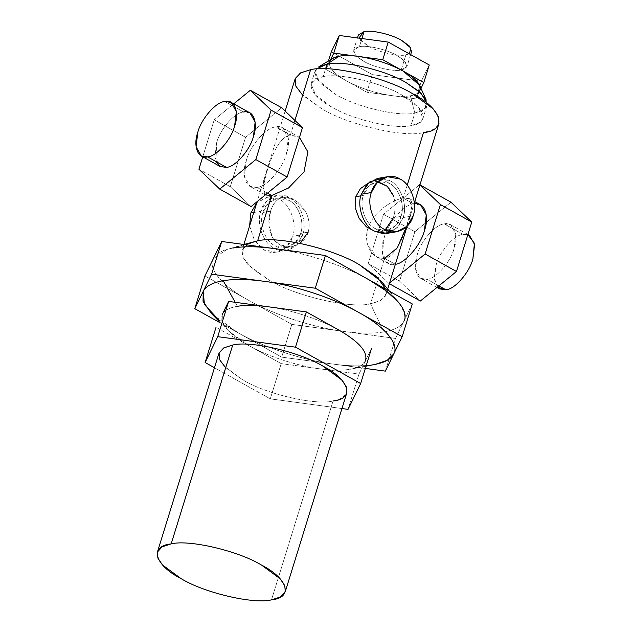 <?xml version="1.0" encoding="UTF-8"?>
<svg xmlns="http://www.w3.org/2000/svg" width="632" height="632" viewBox="0 0 632 632"><rect width="100%" height="100%" fill="white"/><g stroke="black" fill="none" stroke-linecap="round" stroke-linejoin="round"><path stroke-width="0.47" stroke-dasharray="3.16 2.37" d="M469.426 235.309L463.051 234.409L444.241 223.91L450.616 224.81L455.791 233.998L454.076 248.479C450.663 262.043 435.819 278.988 427.098 279.289L438.885 285.869L427.098 279.289L420.73 278.388L415.548 269.208L417.262 254.728C420.683 241.163 435.519 224.218 444.241 223.91L463.051 234.409C454.329 234.717 439.493 251.662 436.072 265.219L434.366 279.707L439.54 288.887M290.357 135.122L275.726 126.961L282.678 127.948L288.318 137.958L286.454 153.766C282.725 168.554 266.538 187.04 257.027 187.38L267.447 193.195L257.027 187.38L250.075 186.393L244.426 176.383L246.29 160.575C250.019 145.787 266.206 127.301 275.726 126.961L290.357 135.122L299.45 137.397L298.122 136.559L290.357 135.122L294.907 120.412L290.357 135.122C279.344 136.583 271.721 155.772 266.799 172.023C271.721 155.772 279.344 136.583 290.357 135.122M420.62 204.894L413.668 203.907L403.216 198.077L409.354 198.606L411.535 208.157L406.337 226.975M385.939 289.258L385.986 294.591L380.685 300.516L370.494 303.802L384.517 258.496L395.379 264.247L384.517 258.496C395.521 257.034 403.153 237.845 408.067 221.603C414.632 204.586 413.012 196.75 403.216 198.077L423.479 132.633L433.671 129.347L438.971 123.422M249.964 112.891L243.597 111.99L224.787 101.499L243.597 111.99C234.867 112.299 220.031 129.244 216.61 142.808L214.904 157.289L220.078 166.469M377.541 181.984L372.24 182.142L367.737 183.462L369.791 182.719C381.057 180.207 388.941 184.607 393.444 195.904C395.616 203.077 395.6 210.338 393.396 217.692C395.6 210.338 395.616 203.077 393.444 195.904M385.267 229.819L374.847 231.328L380.63 231.628L388.245 227.259L393.396 217.692L400.996 216.405L393.396 217.692M262.967 212.455L270.567 211.167C272.842 204.057 276.461 199.57 281.43 197.713L283.334 197.231L294.836 200.052L305.074 210.898C309.072 217.763 310.115 224.842 308.195 232.149L300.587 233.445C304.901 222.701 298.407 204.476 288.792 200.297L277.574 198.203L268.371 203.133L262.967 212.455C258.654 223.199 265.14 241.424 274.762 245.603L285.972 247.689L295.183 242.759L300.587 233.445L308.195 232.149C310.115 224.842 309.072 217.763 305.074 210.898C297.956 200.044 290.072 195.644 281.43 197.713C276.461 199.57 272.842 204.057 270.567 211.167L262.967 212.455C265.598 200.779 279.794 194.087 288.792 200.297C298.407 204.476 304.901 222.701 300.587 233.445C297.956 245.121 283.76 251.805 274.762 245.603C265.14 241.424 258.654 223.199 262.967 212.455M360.84 195.849L363.376 195.422L368.78 186.1L377.991 181.171L389.201 183.256C398.824 187.435 405.309 205.661 400.996 216.405L395.593 225.727L386.389 230.656L375.171 228.563C365.557 224.384 359.063 206.158 363.376 195.422L360.84 195.849M386.855 233.405L397.078 227.923L403.09 217.566L413.131 215.868L403.09 217.566C407.877 205.637 400.664 185.381 389.976 180.736L377.525 178.422M253.764 212.494L260.874 211.293L266.886 200.936L277.108 195.454L289.567 197.776C300.255 202.422 307.468 222.677 302.681 234.606L292.64 236.313C297.427 224.376 290.214 204.12 279.526 199.483L267.067 197.16L256.805 202.682L267.976 197.034L279.526 199.483C290.214 204.12 297.427 224.376 292.64 236.313L302.681 234.606L296.669 244.963L286.438 250.438L273.988 248.123C263.299 243.478 256.086 223.222 260.874 211.293L253.764 212.494M233.366 247.973L244.837 244.608L233.366 247.973C222.677 249.838 216.002 253.416 213.324 258.709L227.062 249.395L233.366 247.973M252.903 241.914L243.273 247.752L242.87 257.311L252.413 268.861L268.877 279.992C294.773 295.91 350.657 309.001 370.494 303.802L383.845 331.918C373.038 333.704 359.632 333.53 343.642 331.405C313.764 327.732 273.095 314.396 248.36 300.168C222.44 286.146 207.478 268.45 213.324 258.709C207.478 268.45 222.44 286.146 248.36 300.168L204.918 275.939L248.36 300.168C273.095 314.396 313.764 327.732 343.642 331.405L291.802 324.398L248.36 300.168L291.802 324.398L281.675 357.127L333.514 364.127C349.504 366.26 362.902 366.426 373.717 364.64L375.376 364.34M235.167 302.309L237.371 306.299L235.167 302.309M267.518 306.678C289.93 309.435 320.432 319.437 338.981 330.109C320.432 319.437 289.93 309.435 267.518 306.678M365.264 361.204L360.414 365.968L350.231 369.254L373.717 364.64L350.231 369.254C342.125 370.589 332.069 370.463 320.076 368.867C297.672 366.11 267.162 356.108 248.613 345.443L228.555 330.971L222.235 321.814L222.338 314.349C224.344 310.375 229.361 307.689 237.371 306.299C229.361 307.689 224.344 310.375 222.338 314.349C219.185 323.102 227.947 333.467 248.613 345.443L216.033 327.265L248.613 345.443C267.162 356.108 297.672 366.11 320.076 368.867L281.2 363.613L248.613 345.443L281.2 363.613L270.291 398.855L341.952 408.541L270.291 398.855L214.469 367.721L270.291 398.855L281.2 363.613L320.076 368.867C332.069 370.463 342.125 370.589 350.231 369.254C358.241 367.856 363.258 365.17 365.264 361.204L358.96 374.12L320.076 368.867L358.96 374.12L371.569 348.279L365.264 361.204M218.956 353.225L219.438 359.252L224.115 366.149L242.728 379.832C265.748 393.981 315.423 405.618 333.056 400.996L271.499 599.855L333.056 400.996L342.11 398.073L346.826 392.804M426.26 100.133L425.21 108.641L414.837 113.049L410.934 125.634C395.514 129.679 352.048 119.495 331.903 107.116L315.613 95.148L311.102 83.835L315.226 79.229L323.157 76.669L325.591 68.793L323.157 76.669C338.578 72.625 382.044 82.816 402.189 95.195L418.479 107.164L422.99 118.468L418.866 123.082L410.934 125.634L414.837 113.049L422.761 110.489L426.884 105.884L427.145 103.332M332.598 58.405L329.841 61.233C327.858 66.747 333.372 73.273 346.391 80.809C360.169 88.219 375.171 93.133 391.382 95.558C398.934 96.562 405.262 96.649 410.373 95.803L414.837 113.049L410.373 95.803C415.414 94.926 418.566 93.236 419.838 90.731L419.624 85.344M358.328 35.013L360.477 40.401L368.235 46.097C377.825 51.99 398.523 56.841 405.87 54.913L401.194 70.018C393.847 71.945 373.149 67.095 363.558 61.201L355.8 55.505L353.651 50.118L359.395 46.705L361.923 38.536L359.395 46.705C366.734 44.777 387.432 49.628 397.03 55.521L404.78 61.225L406.929 66.605L401.194 70.018L405.87 54.913L411.606 51.508M316.229 68.999L315.005 71.25L319.508 82.563L335.797 94.531C355.942 106.911 399.408 117.094 414.837 113.049C399.408 117.094 355.942 106.911 335.797 94.531L316.798 79.134L314.815 72.04L318.757 66.858M211.483 313.606L238.232 332.89C262.959 347.118 303.637 360.453 333.514 364.127L365.328 368.424L333.514 364.127C303.637 360.453 262.959 347.118 238.232 332.89L281.675 357.127L238.232 332.89L219.32 320.535M273.569 248.487C303.447 252.16 344.116 265.495 368.851 279.723C344.116 265.495 303.447 252.16 273.569 248.487M389.478 291.233L398.8 302.554L404.512 312.769L403.888 321.182C401.209 326.475 394.526 330.054 383.845 331.918L370.494 303.802L379.642 301.069L385.236 296.297L386.049 289.669L381.704 281.785M249.601 225.948L254.499 240.563L263.947 249.822L276.397 252.144L286.628 246.67L292.64 236.313C289.717 249.285 273.933 256.718 263.947 249.822L254.499 240.563L249.601 225.948M300.018 243.312L291.723 246.717L280.339 245.05L272.131 236.708L268.94 224.352L270.567 211.167C266.641 223.215 269.501 239.378 279.786 244.75C289.733 250.659 304.687 244.434 308.195 232.149M271.657 195.541C261.861 196.876 260.242 189.031 266.799 172.023L263.094 187.301L265.519 195.012L250.075 186.393M295.12 78.889L295.658 85.668L300.919 93.433L321.862 108.823C347.758 124.741 403.643 137.831 423.479 132.633C403.643 137.831 347.758 124.741 321.862 108.823L302.696 95.242M407.221 185.16L403.216 198.077C392.654 199.783 372.722 212.115 367.903 228.413C362.626 244.726 373.788 260.724 384.517 258.496L370.494 303.802C350.657 309.001 294.773 295.91 268.877 279.992L247.934 264.603L242.672 256.837L242.135 250.059L247.436 244.134L257.627 240.847M384.517 258.496L376.751 257.058L368.037 245.84L367.903 228.413C372.722 212.115 392.654 199.783 403.216 198.077L413.668 203.907C404.148 204.247 387.969 222.733 384.24 237.521L382.368 253.321L388.016 263.339L394.968 264.326C384.612 267.36 378.71 252.618 384.24 237.521C387.969 222.733 404.148 204.247 413.668 203.907L414.442 203.796M437.36 287.125L434.2 277.717L436.072 265.219C439.493 251.662 454.329 234.717 463.051 234.409L467.877 234.646M383.513 214.24L368.219 263.647L389.02 283.531L389.541 283.104L389.02 283.531L368.219 263.647L383.513 214.24L414.868 231.723L399.574 281.137L368.219 263.647L399.574 281.137L420.375 301.014L399.574 281.137L414.868 231.723L383.513 214.24L419.616 184.702L383.513 214.24M450.964 202.193L414.868 231.723L450.964 202.193M427.098 279.289C435.819 278.988 450.663 262.043 454.076 248.479C459.14 234.638 453.729 221.129 444.241 223.91C435.519 224.218 420.683 241.163 417.262 254.728C412.198 268.568 417.61 282.077 427.098 279.289M214.224 119.804L202.761 156.815L214.224 119.804L245.572 137.294L230.277 186.709L198.922 169.218L230.277 186.709L251.078 206.585L230.277 186.709L245.572 137.294L214.224 119.804L233.729 103.838L214.224 119.804M215.962 161.523L216.61 142.808C220.031 129.244 234.867 112.299 243.597 111.99M281.667 107.756L245.572 137.294L281.667 107.756M257.027 187.38C266.538 187.04 282.725 168.554 286.454 153.766C291.976 138.669 286.075 123.927 275.726 126.961C266.206 127.301 250.019 145.787 246.29 160.575C240.768 175.672 246.67 190.414 257.027 187.38M323.157 76.669C303.802 78.526 308.613 95.274 331.903 107.116C352.048 119.495 395.514 129.679 410.934 125.634C430.289 123.777 425.478 107.037 402.189 95.195C382.044 82.816 338.578 72.625 323.157 76.669M382.668 178.303L389.976 180.736C400.664 185.381 407.877 205.637 403.09 217.566L398.855 225.885L391.745 231.818M400.996 216.405C405.309 205.661 398.824 187.435 389.201 183.256C380.203 177.055 366.007 183.738 363.376 195.422C359.063 206.158 365.557 224.384 375.171 228.563C384.169 234.772 398.365 228.081 400.996 216.405M302.681 234.606C307.468 222.677 300.255 202.422 289.567 197.776C279.573 190.88 263.797 198.314 260.874 211.293C256.086 223.222 263.299 243.478 273.988 248.123C283.973 255.012 299.758 247.586 302.681 234.606M412.293 303.952L395.49 338.412L343.642 331.405C359.632 333.53 373.038 333.704 383.845 331.918C394.526 330.054 401.209 326.475 403.888 321.182L412.293 303.952M373.717 364.64C362.902 366.426 349.504 366.26 333.514 364.127L281.675 357.127L291.802 324.398L395.49 338.412L403.888 321.182M218.625 321.957L238.232 332.89L218.625 321.957M385.362 371.134L395.49 338.412L385.362 371.134M333.056 400.996C315.423 405.618 265.748 393.981 242.728 379.832L225.695 367.761M348.05 409.362L358.96 374.12L348.05 409.362M419.838 90.731L420.983 88.377L419.838 90.731C418.566 93.236 415.414 94.926 410.373 95.803C405.262 96.649 398.934 96.562 391.382 95.558L415.864 98.869L419.838 90.731L415.864 98.869L391.382 95.558C375.171 93.133 360.169 88.219 346.391 80.809L366.9 92.248L391.382 95.558L366.9 92.248L346.391 80.809C333.372 73.273 327.858 66.747 329.841 61.233L325.875 69.37L346.391 80.809L325.875 69.37L328.49 60.917L325.875 69.37L329.841 61.233M372.359 74.631L331.326 51.745L372.359 74.631L366.9 92.248L372.359 74.631L421.323 81.244L372.359 74.631M429.254 64.978L421.323 81.244L415.864 98.869L421.323 81.244L429.254 64.978M359.395 46.705C350.626 49.154 352.016 53.989 363.558 61.201C373.149 67.095 393.847 71.945 401.194 70.018C409.955 67.569 408.564 62.734 397.03 55.521C387.432 49.628 366.734 44.777 359.395 46.705M409.331 53.862L405.87 54.913C398.523 56.841 377.825 51.99 368.235 46.097L358.802 38.117M450.616 224.81L467.925 234.472M282.678 127.948L298.122 136.559M409.354 198.606L414.766 201.624M385.986 294.591L387.692 289.061M407.158 226.177L414.363 202.912M283.334 197.231L277.574 198.203M377.991 181.171L372.24 182.142M277.108 195.454L267.067 197.16M243.992 244.489L227.062 249.395M351.479 369.025L366.031 366.173M426.884 105.884L422.99 118.468M410.65 54.597L406.929 66.605M353.651 50.118L357.428 37.928M311.102 83.835L315.005 71.25M218.98 321.23L228.555 330.971M276.397 252.144L286.438 250.438M380.63 231.628L386.389 230.656M285.972 247.689L291.723 246.717M285.151 111.09L257.129 201.64M243.865 244.473L242.135 250.059M388.016 263.339L376.751 257.058M436.957 287.449L420.73 278.388"/><path stroke-width="0.95" d="M436.957 287.449L439.54 288.887L445.908 289.788L438.885 285.869L445.908 289.788C454.637 289.48 469.473 272.534 472.886 258.97L474.6 244.489L469.426 235.309L467.925 234.472M389.478 291.233L381.704 281.785L359.245 264.658C333.341 248.739 277.464 235.649 257.627 240.847L244.837 244.608L257.627 240.847L271.657 195.541L267.447 193.195L271.657 195.541L288.484 188.02L304.008 171.959L307.895 151.901L299.45 137.397L307.895 151.901L304.008 171.959L288.484 188.02L271.657 195.541L257.627 240.847C277.464 235.649 333.341 248.739 359.245 264.658L376.901 276.84L385.939 289.258M406.337 226.975L397.323 247.831L384.517 258.496M413.668 203.907C424.025 200.873 429.926 215.607 424.404 230.712C420.675 245.5 404.488 263.986 394.968 264.326C404.488 263.986 420.675 245.5 424.404 230.712L426.268 214.904L420.62 204.894L414.766 201.624M201.268 155.978L220.078 166.469L226.453 167.369L207.644 156.878L201.268 155.978L196.094 146.798L197.8 132.317C201.221 118.753 216.057 101.807 224.787 101.499L231.154 102.4L236.328 111.58L234.622 126.068C231.201 139.625 216.365 156.57 207.644 156.878L226.453 167.369C235.175 167.069 250.011 150.124 253.432 136.559L255.138 122.079L249.964 112.891L231.154 102.4M414.363 202.912L438.971 123.422L438.434 116.644L433.173 108.878L412.23 93.489C386.334 77.57 330.449 64.48 310.612 69.678L294.907 120.412L310.612 69.678L300.421 72.964L295.12 78.889L285.151 111.09M393.396 217.692L385.267 229.819M374.847 231.328L366.386 226.841L359.087 218.301L355.129 207.707L355.769 196.71L360.374 188.668L367.737 183.462L360.374 188.668L355.769 196.71L360.84 195.849L355.769 196.71L355.129 207.707L359.087 218.301L366.386 226.841L374.847 231.328M393.444 195.904L387.25 186.274L377.541 181.984M387.566 176.715L377.525 178.422L367.295 183.896L361.283 194.253L371.324 192.547L377.336 182.19L387.566 176.715L400.017 179.038C410.705 183.675 417.918 203.931 413.131 215.868L407.119 226.217L396.896 231.699L384.438 229.377C373.749 224.739 366.536 204.484 371.324 192.547L361.283 194.253C356.495 206.182 363.708 226.438 374.397 231.083L386.855 233.405L396.896 231.699M250.833 212.992L253.764 212.494L250.833 212.992L249.601 225.948L250.833 212.992L256.805 202.682L250.833 212.992M257.627 240.847L243.992 244.489M366.031 366.173L375.376 364.34L387.29 360.264L393.76 353.904C399.598 344.171 384.643 326.475 358.723 312.445C333.988 298.217 293.319 284.89 263.433 281.216C247.452 279.083 234.045 278.917 223.23 280.703L235.167 302.309L223.23 280.703C212.55 282.559 205.874 286.138 203.188 291.439L203.054 301.393L211.483 313.606L218.98 321.23M237.371 306.299C245.477 304.956 255.533 305.082 267.518 306.678L306.402 311.932L338.981 330.109C359.655 342.078 368.417 352.443 365.264 361.204C368.417 352.443 359.655 342.078 338.981 330.109L306.402 311.932L267.518 306.678C255.533 305.082 245.477 304.956 237.371 306.299M285.269 591.671L346.826 392.804L346.344 386.776L341.667 379.879L323.055 366.197C300.034 352.056 250.359 340.411 232.726 345.033L171.169 543.899C188.802 539.27 238.477 550.914 261.498 565.063L280.11 578.738L284.787 585.643L285.269 591.671L280.553 596.932L271.499 599.855C253.867 604.476 204.191 592.84 181.171 578.691L162.558 565.016L157.874 558.111L157.4 552.084L162.116 546.822L171.169 543.899L232.726 345.033L223.673 347.956L218.956 353.225L157.4 552.084M427.145 103.332L420.809 92.991L406.084 82.602C385.939 70.223 342.473 60.04 327.052 64.085L325.591 68.793L327.052 64.085C342.473 60.04 385.939 70.223 406.084 82.602L418.819 91.206L426.26 100.133L419.624 85.344L403.287 71.155C389.502 63.745 374.507 58.831 358.289 56.406C350.744 55.403 344.416 55.316 339.305 56.161L327.052 64.085L339.305 56.161L332.598 58.405L318.757 66.858L327.052 64.085L316.229 68.999M410.65 54.597L411.606 51.508L409.457 46.12L401.699 40.416C392.109 34.523 371.411 29.672 364.064 31.6L361.923 38.536L364.064 31.6L358.328 35.013L357.428 37.928M219.32 320.535L204.46 304.498L203.188 291.439L194.79 308.661L204.918 275.939L221.721 241.487L273.569 248.487C257.579 246.362 244.173 246.188 233.366 247.973C244.173 246.188 257.579 246.362 273.569 248.487L325.409 255.494L368.851 279.723L386.334 290.981L398.8 302.554M308.195 232.149L300.018 243.312M302.696 95.242L295.902 86.244L295.27 78.463L300.674 72.83L310.612 69.678C330.449 64.48 386.334 77.57 412.23 93.489C442.171 108.72 448.357 130.247 423.479 132.633L407.221 185.16M265.345 194.917L271.657 195.541M467.877 234.646L474.419 243.312L472.886 258.97C469.473 272.534 454.637 289.48 445.908 289.788L437.36 287.125M389.02 283.531L425.123 253.993L440.417 204.578L419.616 184.702L450.964 202.193L419.616 184.702L440.417 204.578L471.764 222.069L450.964 202.193L471.764 222.069L440.417 204.578L425.123 253.993L456.47 271.483L471.764 222.069L456.47 271.483L425.123 253.993L389.02 283.531L420.375 301.014L456.47 271.483L420.375 301.014L389.02 283.531M202.761 156.815L198.922 169.218L219.723 189.094L255.826 159.564L271.12 110.15L250.319 90.273L233.729 103.838L250.319 90.273L281.667 107.756L250.319 90.273L271.12 110.15L302.467 127.64L281.667 107.756L302.467 127.64L271.12 110.15L255.826 159.564L287.173 177.047L302.467 127.64L287.173 177.047L255.826 159.564L219.723 189.094L251.078 206.585L287.173 177.047L251.078 206.585L219.723 189.094L198.922 169.218L202.761 156.815M243.597 111.99C253.084 109.21 258.496 122.719 253.432 136.559C250.011 150.124 235.175 167.069 226.453 167.369L220.299 166.587L215.962 161.523M207.644 156.878C216.365 156.57 231.201 139.625 234.622 126.068C239.686 112.227 234.275 98.718 224.787 101.499C216.057 101.807 201.221 118.753 197.8 132.317C192.736 146.158 198.148 159.667 207.644 156.878M391.745 231.818L382.787 233.619L374.397 231.083C363.708 226.438 356.495 206.182 361.283 194.253L369.349 182.063L382.668 178.303M413.131 215.868C417.918 203.931 410.705 183.675 400.017 179.038C390.031 172.141 374.247 179.575 371.324 192.547C366.536 204.484 373.749 224.739 384.438 229.377C394.431 236.273 410.208 228.839 413.131 215.868M403.888 321.182C409.726 311.45 394.771 293.754 368.851 279.723L412.293 303.952L325.409 255.494L221.721 241.487L204.918 275.939L194.79 308.661L218.625 321.957L194.79 308.661L203.188 291.439C205.874 286.138 212.55 282.559 223.23 280.703C234.045 278.917 247.452 279.083 263.433 281.216L211.594 274.209L203.188 291.439L211.594 274.209L221.721 241.487L211.594 274.209L263.433 281.216C293.319 284.89 333.988 298.217 358.723 312.445L315.281 288.216L263.433 281.216L315.281 288.216L325.409 255.494L315.281 288.216L358.723 312.445C384.643 326.475 399.598 344.171 393.76 353.904C391.082 359.205 384.398 362.776 373.717 364.64M365.328 368.424L385.362 371.134L402.165 336.682L358.723 312.445L402.165 336.682L412.293 303.952L402.165 336.682L385.362 371.134L365.328 368.424M222.338 314.349L228.642 301.425L267.518 306.678L228.642 301.425L222.338 314.349M205.123 362.507L214.469 367.721L205.123 362.507L216.033 327.265L205.123 362.507L217.732 336.666L205.123 362.507M341.952 408.541L348.05 409.362L360.659 383.521L295.492 347.173L217.732 336.666L228.642 301.425L217.732 336.666L295.492 347.173L306.402 311.932L295.492 347.173L360.659 383.521L371.569 348.279L360.659 383.521L348.05 409.362L341.952 408.541M225.695 367.761L219.652 359.758L219.091 352.838L223.894 347.837L232.726 345.033C250.359 340.411 300.034 352.056 323.055 366.197C349.67 379.737 355.168 398.871 333.056 400.996M271.499 599.855C293.611 597.738 288.113 578.596 261.498 565.063C238.477 550.914 188.802 539.27 171.169 543.899C149.057 546.016 154.556 565.15 181.171 578.691C204.191 592.84 253.867 604.476 271.499 599.855M329.841 61.233C331.105 58.729 334.265 57.038 339.305 56.161C344.416 55.316 350.744 55.403 358.289 56.406C374.507 58.831 389.502 63.745 403.287 71.155L382.771 59.716L333.807 53.096L330.639 59.606L333.807 53.096L382.771 59.716L403.287 71.155C416.298 78.692 421.821 85.217 419.838 90.731M420.983 88.377L423.803 82.594L403.287 71.155L423.803 82.594L420.983 88.377M331.326 51.745L339.266 35.479L388.23 42.091L429.254 64.978L423.803 82.594L429.254 64.978L388.23 42.091L382.771 59.716L388.23 42.091L339.266 35.479L333.807 53.096L339.266 35.479L331.326 51.745L328.49 60.917L331.326 51.745M358.802 38.117L364.064 31.6C371.411 29.672 392.109 34.523 401.699 40.416L410.918 48.016L409.331 53.862M387.692 289.061L407.158 226.177M257.129 201.64L243.865 244.473"/></g></svg>

